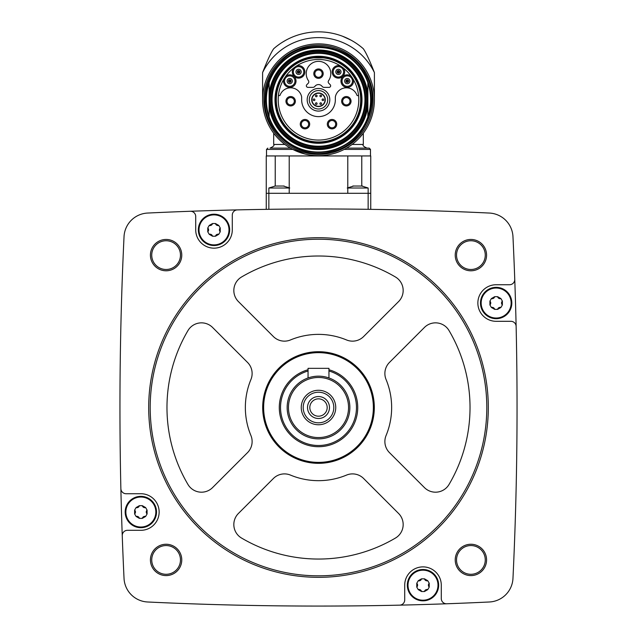 <?xml version="1.0" encoding="UTF-8"?>
<svg xmlns="http://www.w3.org/2000/svg" width="637" height="637" viewBox="0 0 637 637"><rect width="100%" height="100%" fill="white"/><g stroke="black" fill="none" stroke-linecap="round" stroke-linejoin="round"><path stroke-width="0.96" d="M370.75 193.298L370.75 155.946L266.25 155.946L266.25 209.358L268.862 209.318L268.862 193.298L370.75 193.298L370.75 209.358L368.138 209.318L368.138 188.003L347.786 188.003M397.958 209.86L394.462 209.78M394.263 209.78L397.942 209.86M239.146 209.852L237.378 209.892M190.304 211.269A3579.072 3579.072 0 0 0 147.641 213.053A24.819 24.819 0 0 0 124.032 236.661A3579.072 3579.072 0 0 0 120.871 488.627A5.223 5.223 0 0 0 126.094 493.731L140.849 493.731A18.29 18.29 0 0 1 159.139 512.021A18.29 18.29 0 0 1 140.849 530.31L127.472 530.31A5.223 5.223 0 0 0 122.248 535.717A3579.072 3579.072 0 0 0 124.032 578.38A24.819 24.819 0 0 0 147.641 601.989A3579.072 3579.072 0 0 0 399.606 605.15A5.223 5.223 0 0 0 404.71 599.927L404.71 585.172A18.29 18.29 0 0 1 423 566.882A18.29 18.29 0 0 1 441.282 585.172L441.282 598.549A5.223 5.223 0 0 0 446.696 603.772A3579.072 3579.072 0 0 0 489.359 601.989A24.819 24.819 0 0 0 512.968 578.38A3579.072 3579.072 0 0 0 516.129 326.415A5.223 5.223 0 0 0 510.906 321.311L496.151 321.311A18.29 18.29 0 0 1 477.861 303.021A18.29 18.29 0 0 1 496.151 284.739L509.528 284.739A5.223 5.223 0 0 0 514.752 279.325A3579.072 3579.072 0 0 0 512.968 236.661A24.819 24.819 0 0 0 489.359 213.053A3579.072 3579.072 0 0 0 190.304 211.269A5.223 5.223 0 0 1 195.718 216.492L195.718 229.877A18.29 18.29 0 0 0 214 248.159A18.29 18.29 0 0 0 232.29 229.877L232.29 215.115A5.223 5.223 0 0 1 237.394 209.892M150.428 255.118A15.678 15.678 0 0 1 173.933 241.542A15.678 15.678 0 0 1 173.933 268.695A15.678 15.678 0 0 1 150.428 255.118M150.428 559.923A15.678 15.678 0 0 1 173.933 546.347A15.678 15.678 0 0 1 173.933 573.499A15.678 15.678 0 0 1 150.428 559.923M455.224 559.923A15.678 15.678 0 0 1 478.737 546.347A15.678 15.678 0 0 1 478.737 573.499A15.678 15.678 0 0 1 455.224 559.923M455.224 255.118A15.678 15.678 0 0 1 478.737 241.542A15.678 15.678 0 0 1 478.737 268.695A15.678 15.678 0 0 1 455.224 255.118M516.129 326.415A3579.072 3579.072 0 0 0 514.752 279.325M399.606 605.15A3579.072 3579.072 0 0 0 446.696 603.772M120.871 488.627A3579.072 3579.072 0 0 0 122.248 535.717M456.53 255.118A14.372 14.372 0 0 1 478.084 242.673A14.372 14.372 0 0 1 478.084 267.564A14.372 14.372 0 0 1 456.53 255.118M456.53 559.923A14.372 14.372 0 0 1 478.084 547.478A14.372 14.372 0 0 1 478.084 572.368A14.372 14.372 0 0 1 456.53 559.923M151.733 559.923A14.372 14.372 0 0 1 173.28 547.478A14.372 14.372 0 0 1 173.28 572.368A14.372 14.372 0 0 1 151.733 559.923M151.733 255.118A14.372 14.372 0 0 1 173.28 242.673A14.372 14.372 0 0 1 173.28 267.564A14.372 14.372 0 0 1 151.733 255.118M148.692 407.521A169.808 169.808 0 0 1 403.404 260.461A169.808 169.808 0 0 1 403.404 554.58A169.808 169.808 0 0 1 148.692 407.521M150.197 407.521A168.303 168.303 0 0 1 402.648 261.767A168.303 168.303 0 0 1 402.648 553.274A168.303 168.303 0 0 1 150.197 407.521M346.52 339.951A15.678 15.678 0 0 0 363.608 336.559L398.579 301.58A15.678 15.678 0 0 0 395.458 276.999A151.526 151.526 0 0 0 241.542 276.999A15.678 15.678 0 0 0 238.421 301.58L273.392 336.559A15.678 15.678 0 0 0 290.48 339.951A73.151 73.151 0 0 1 346.52 339.951M262.691 407.521A55.809 55.809 0 0 1 346.409 359.188A55.809 55.809 0 0 1 346.409 455.853A55.809 55.809 0 0 1 262.691 407.521M187.971 330.563A151.526 151.526 0 0 0 187.971 484.478A15.678 15.678 0 0 0 212.559 487.6L247.53 452.628A15.678 15.678 0 0 0 250.93 435.541A73.151 73.151 0 0 1 250.93 379.509A15.678 15.678 0 0 0 247.53 362.421L212.559 327.442A15.678 15.678 0 0 0 187.971 330.563M238.421 513.462A15.678 15.678 0 0 0 241.542 538.05A151.526 151.526 0 0 0 395.458 538.05A15.678 15.678 0 0 0 398.579 513.462L363.608 478.491A15.678 15.678 0 0 0 346.52 475.091A73.151 73.151 0 0 1 290.48 475.091A15.678 15.678 0 0 0 273.392 478.491L238.421 513.462M386.07 435.541A73.151 73.151 0 0 0 386.07 379.509A15.678 15.678 0 0 1 389.47 362.421L424.441 327.442A15.678 15.678 0 0 1 449.029 330.563A151.526 151.526 0 0 1 449.029 484.478A15.678 15.678 0 0 1 424.441 487.6L389.47 452.628A15.678 15.678 0 0 1 386.07 435.541M263.638 407.521A54.862 54.862 0 0 1 345.931 360.009A54.862 54.862 0 0 1 345.931 455.033A54.862 54.862 0 0 1 263.638 407.521M328.947 369.755A39.183 39.183 0 0 1 314.981 446.553A39.183 39.183 0 0 1 308.053 369.755M328.947 371.005A37.981 37.981 0 0 1 314.973 445.335A37.981 37.981 0 0 1 308.053 371.005M287.152 407.521A31.348 31.348 0 0 1 334.178 380.369A31.348 31.348 0 0 1 334.178 434.673A31.348 31.348 0 0 1 287.152 407.521M288.457 407.521A30.043 30.043 0 0 1 333.525 381.507A30.043 30.043 0 0 1 333.525 433.542A30.043 30.043 0 0 1 288.457 407.521M301.261 407.521A17.239 17.239 0 0 1 327.123 392.591A17.239 17.239 0 0 1 327.123 422.45A17.239 17.239 0 0 1 301.261 407.521M303.196 407.521A15.304 15.304 0 0 1 326.152 394.271A15.304 15.304 0 0 1 326.152 420.778A15.304 15.304 0 0 1 303.196 407.521M307.528 407.521A10.972 10.972 0 0 1 323.986 398.021A10.972 10.972 0 0 1 323.986 417.028A10.972 10.972 0 0 1 307.528 407.521M309.821 407.521A8.679 8.679 0 0 1 322.84 400.004A8.679 8.679 0 0 1 322.84 415.037A8.679 8.679 0 0 1 309.821 407.521M308.053 377.964L308.053 368.337L328.947 368.337L328.947 377.964M198.33 229.877A15.678 15.678 0 0 1 221.835 216.301A15.678 15.678 0 0 1 221.835 243.445A15.678 15.678 0 0 1 198.33 229.877M125.178 512.021A15.678 15.678 0 0 1 148.692 498.445A15.678 15.678 0 0 1 148.692 525.597A15.678 15.678 0 0 1 125.178 512.021M407.322 585.172A15.678 15.678 0 0 1 430.835 571.596A15.678 15.678 0 0 1 430.835 598.74A15.678 15.678 0 0 1 407.322 585.172M480.473 303.021A15.678 15.678 0 0 1 503.986 289.445A15.678 15.678 0 0 1 503.986 316.597A15.678 15.678 0 0 1 480.473 303.021M199.015 229.877A14.985 14.985 0 0 1 216.222 215.051A14.985 14.985 0 0 1 228.333 234.273A14.985 14.985 0 0 1 199.015 229.877M209.231 225.434L207.766 227.966L207.766 231.788L209.231 234.32L212.543 236.231L215.465 236.231L218.77 234.32L220.235 231.788L220.235 227.966L218.77 225.434L215.465 223.523L212.543 223.523L209.231 225.434A2.628 2.628 0 0 0 211.277 225.203M125.863 512.021A14.985 14.985 0 0 1 143.078 497.194A14.985 14.985 0 0 1 155.181 516.416A14.985 14.985 0 0 1 125.863 512.021M136.079 507.578L134.622 510.11L134.622 513.932L136.079 516.464L139.392 518.375L142.314 518.375L145.626 516.464L147.083 513.932L147.083 510.11L145.626 507.578L142.314 505.667L139.392 505.667L136.079 507.578A2.628 2.628 0 0 0 139.392 505.667M408.006 585.172A14.985 14.985 0 0 1 425.221 570.346A14.985 14.985 0 0 1 437.332 589.567A14.985 14.985 0 0 1 408.006 585.172M418.23 580.729L416.765 583.261L416.765 587.083L418.23 589.615L421.535 591.526L424.457 591.526L427.769 589.615L429.234 587.083L429.234 583.261L427.769 580.729L424.457 578.818L421.535 578.818L418.23 580.729A2.628 2.628 0 0 0 420.277 580.498M481.158 303.021A14.985 14.985 0 0 1 498.373 288.203A14.985 14.985 0 0 1 510.476 307.416A14.985 14.985 0 0 1 481.158 303.021M491.374 298.578L489.917 301.11L489.917 304.932L491.374 307.464L494.686 309.375L497.608 309.375L500.921 307.464L502.378 304.932L502.378 301.11L500.921 298.578L497.608 296.667L494.686 296.667L491.374 298.578A2.628 2.628 0 0 0 494.686 296.667M207.766 231.788A2.628 2.628 0 0 0 207.766 227.966M211.293 225.187A2.628 2.628 0 0 0 212.543 223.523M215.465 223.523A2.628 2.628 0 0 0 218.77 225.434M220.235 227.966A2.628 2.628 0 0 0 219.407 229.853M219.407 229.877A2.628 2.628 0 0 0 220.235 231.788M218.77 234.32A2.628 2.628 0 0 0 216.723 234.551M216.707 234.559A2.628 2.628 0 0 0 215.465 236.231M212.543 236.231A2.628 2.628 0 0 0 211.317 234.567M211.301 234.559A2.628 2.628 0 0 0 209.231 234.32M489.917 304.932A2.628 2.628 0 0 0 490.737 303.045M490.737 303.021A2.628 2.628 0 0 0 489.917 301.11M497.608 296.667A2.628 2.628 0 0 0 498.835 298.331M498.851 298.339A2.628 2.628 0 0 0 500.921 298.578M502.378 301.11A2.628 2.628 0 0 0 502.378 304.932M500.921 307.464A2.628 2.628 0 0 0 497.608 309.375M494.686 309.375A2.628 2.628 0 0 0 493.46 307.719M493.444 307.711A2.628 2.628 0 0 0 491.374 307.464M416.765 587.083A2.628 2.628 0 0 0 417.593 585.188M417.593 585.172A2.628 2.628 0 0 0 416.765 583.261M420.293 580.482A2.628 2.628 0 0 0 421.535 578.818M424.457 578.818A2.628 2.628 0 0 0 425.683 580.474M425.699 580.482A2.628 2.628 0 0 0 427.769 580.729M429.234 583.261A2.628 2.628 0 0 0 429.234 587.083M427.769 589.615A2.628 2.628 0 0 0 424.457 591.526M421.535 591.526A2.628 2.628 0 0 0 418.23 589.615M134.622 513.932A2.628 2.628 0 0 0 134.622 510.11M142.314 505.667A2.628 2.628 0 0 0 143.54 507.323M143.556 507.339A2.628 2.628 0 0 0 145.626 507.578M147.083 510.11A2.628 2.628 0 0 0 146.263 512.005M146.263 512.021A2.628 2.628 0 0 0 147.083 513.932M145.626 516.464A2.628 2.628 0 0 0 142.314 518.375M139.392 518.375A2.628 2.628 0 0 0 138.165 516.711M138.149 516.703A2.628 2.628 0 0 0 136.079 516.464M266.25 193.298L268.862 193.298L268.862 188.003L275.383 185.98M362.541 186.036L352.826 186.036M289.214 188.003L268.862 188.003M284.174 186.036L274.786 186.052M275.232 155.946L275.232 185.773L275.232 155.946M266.513 155.946L266.513 149.408L292.773 149.408L304.876 153.995M284.89 144.448L273.695 144.448L273.695 133.213L276.8 137.019M360.192 137.019L363.305 133.213L363.305 144.448L352.11 144.448M262.595 99.77A55.905 55.905 0 0 1 346.456 51.358A55.905 55.905 0 0 1 346.456 148.19A55.905 55.905 0 0 1 262.595 99.77A55.905 55.905 0 0 1 346.456 51.358A55.905 55.905 0 0 1 346.456 148.19A55.905 55.905 0 0 1 262.595 99.77L262.595 72.562A62.179 62.179 0 0 1 374.405 72.562L374.405 99.77M374.405 72.562C369.643 60.388 365.941 52.441 363.305 48.723A67.92 67.92 0 0 0 273.695 48.723C271.067 52.433 267.373 60.38 262.595 72.562M273.695 48.723L275.192 47.441M277.007 45.999L279.428 44.208M282.438 42.217L285.949 40.155M342.531 36.245L351.059 40.163M361.808 47.441L363.305 48.723M273.695 144.448C274.611 145.371 273.392 146.59 270.04 148.102L290.4 148.102M344.227 149.408L370.487 149.408L369.181 148.102L346.6 148.102M361.768 155.946L361.768 185.773M347.786 155.946L347.786 193.298M289.214 155.946L289.214 193.298M265.86 99.77A52.64 52.64 0 0 1 344.824 54.185A52.64 52.64 0 0 1 344.824 145.363A52.64 52.64 0 0 1 265.86 99.77A52.64 52.64 0 0 1 344.824 54.185A52.64 52.64 0 0 1 344.824 145.363A52.64 52.64 0 0 1 265.86 99.77M367.875 116.866A52.25 52.25 0 0 1 269.125 116.866L269.125 93.543A49.766 49.766 0 0 1 367.875 93.543L367.875 106.005A49.766 49.766 0 0 1 269.125 106.005A49.766 49.766 0 0 0 367.875 106.005L367.875 116.866M271.306 99.77A47.194 47.194 0 0 1 342.101 58.899A47.194 47.194 0 0 1 342.101 140.65A47.194 47.194 0 0 1 271.306 99.77M275.757 99.77A42.743 42.743 0 0 1 339.871 62.752A42.743 42.743 0 0 1 339.871 136.796A42.743 42.743 0 0 1 275.757 99.77A42.743 42.743 0 0 1 339.871 62.752A42.743 42.743 0 0 1 339.871 136.796A42.743 42.743 0 0 1 275.757 99.77M367.875 93.543L367.875 82.683A52.25 52.25 0 0 0 269.125 82.683L269.125 93.543M314.606 57.848A13.058 13.058 0 0 0 312.863 57.959A42.193 42.193 0 0 0 282.939 122.479A42.193 42.193 0 0 0 354.061 122.479A42.193 42.193 0 0 0 324.137 57.959A13.058 13.058 0 0 0 322.394 57.848L314.606 57.848M318.5 59.48A40.298 40.298 0 0 0 278.417 95.598A40.298 40.298 0 0 0 315.713 139.973A40.298 40.298 0 0 0 358.774 101.172A40.298 40.298 0 0 0 318.5 59.48M336.726 124.167A4.706 4.706 0 0 0 332.02 119.461A4.706 4.706 0 0 0 327.314 124.167A4.706 4.706 0 0 1 334.369 120.09A4.706 4.706 0 0 1 334.369 128.236A4.706 4.706 0 0 1 327.314 124.167M351.051 101.235A4.706 4.706 0 0 0 346.353 96.529A4.706 4.706 0 0 0 341.647 101.235A4.706 4.706 0 0 1 348.702 97.158A4.706 4.706 0 0 1 348.702 105.304A4.706 4.706 0 0 1 341.647 101.235M309.686 124.167A4.706 4.706 0 0 0 304.98 119.461A4.706 4.706 0 0 0 300.274 124.167A4.706 4.706 0 0 1 307.329 120.09A4.706 4.706 0 0 1 307.329 128.236A4.706 4.706 0 0 1 300.274 124.167M295.353 101.235A4.706 4.706 0 0 0 290.647 96.529A4.706 4.706 0 0 0 285.949 101.235A4.706 4.706 0 0 1 293.004 97.158A4.706 4.706 0 0 1 293.004 105.304A4.706 4.706 0 0 1 285.949 101.235M324.145 87.365L329.082 87.365A1.569 1.569 0 0 0 330.189 84.689L328.827 83.328A2.086 2.086 0 0 1 328.588 80.652A12.278 12.278 0 0 0 310.346 64.464A12.278 12.278 0 0 0 308.412 80.652A2.086 2.086 0 0 1 308.173 83.328L306.811 84.689A1.569 1.569 0 0 0 307.918 87.365L312.855 87.365A2.612 2.612 0 0 0 314.925 86.337A4.491 4.491 0 0 1 322.075 86.337A2.612 2.612 0 0 0 324.145 87.365M307.185 99.77A11.315 11.315 0 0 1 324.153 89.976A11.315 11.315 0 0 1 324.153 109.572A11.315 11.315 0 0 1 307.185 99.77M340.293 65.882A6.266 6.266 0 0 0 332.14 71.917A6.266 6.266 0 0 0 340.397 77.802A6.266 6.266 0 0 0 343.454 68.135M293.546 68.135A6.266 6.266 0 0 0 296.603 77.802A6.266 6.266 0 0 0 304.86 71.917A6.266 6.266 0 0 0 296.707 65.882M283.688 79.482A6.266 6.266 0 0 0 290.074 87.357A6.266 6.266 0 0 0 295.6 78.853A6.266 6.266 0 0 0 285.798 76.225M278.417 95.598L279.555 95.598A0.526 0.526 0 0 0 280.049 95.247A11.235 11.235 0 0 1 301.651 96.904L301.651 99.77A16.849 16.849 0 0 0 318.5 116.627A16.849 16.849 0 0 0 335.349 99.77L335.349 96.904A11.235 11.235 0 0 1 356.951 95.247A0.526 0.526 0 0 0 357.445 95.598L358.583 95.598M351.202 76.225A6.266 6.266 0 0 0 341.4 78.853A6.266 6.266 0 0 0 346.926 87.365A6.266 6.266 0 0 0 353.312 79.482M309.279 99.77A9.221 9.221 0 0 1 323.11 91.784A9.221 9.221 0 0 1 323.11 107.757A9.221 9.221 0 0 1 309.279 99.77M311.708 99.77A6.792 6.792 0 0 1 321.9 93.894A6.792 6.792 0 0 1 321.9 105.654A6.792 6.792 0 0 1 311.708 99.77A6.792 6.792 0 0 1 321.9 93.894A6.792 6.792 0 0 1 321.9 105.654A6.792 6.792 0 0 1 311.708 99.77M322.115 99.77A0.82 0.82 0 0 0 322.943 100.598A0.82 0.82 0 0 0 323.763 99.77A0.82 0.82 0 0 0 322.943 98.95A0.82 0.82 0 0 0 322.115 99.77M313.237 99.77A0.82 0.82 0 0 0 314.057 100.598A0.82 0.82 0 0 0 314.885 99.77A0.82 0.82 0 0 0 314.057 98.95A0.82 0.82 0 0 0 313.237 99.77M315.458 95.924A0.82 0.82 0 0 0 316.278 96.752A0.82 0.82 0 0 0 317.099 95.924A0.82 0.82 0 0 0 316.278 95.104A0.82 0.82 0 0 0 315.458 95.924M319.901 95.924A0.82 0.82 0 0 0 320.722 96.752A0.82 0.82 0 0 0 321.542 95.924A0.82 0.82 0 0 0 320.722 95.104A0.82 0.82 0 0 0 319.901 95.924M315.458 103.624A0.82 0.82 0 0 0 316.278 104.444A0.82 0.82 0 0 0 317.099 103.624A0.82 0.82 0 0 0 316.278 102.796A0.82 0.82 0 0 0 315.458 103.624M319.901 103.624A0.82 0.82 0 0 0 320.722 104.444A0.82 0.82 0 0 0 321.542 103.624A0.82 0.82 0 0 0 320.722 102.796A0.82 0.82 0 0 0 319.901 103.624M313.794 73.653A4.706 4.706 0 0 1 320.849 69.576A4.706 4.706 0 0 1 320.849 77.722A4.706 4.706 0 0 1 313.794 73.653M314.845 73.653A3.655 3.655 0 0 1 320.331 70.484A3.655 3.655 0 0 1 320.331 76.814A3.655 3.655 0 0 1 314.845 73.653M352.301 79.752A5.223 5.223 0 0 1 347.937 86.282A5.223 5.223 0 0 1 342.029 81.098A5.223 5.223 0 0 1 352.301 79.752M297.017 66.877A5.223 5.223 0 0 1 303.706 70.803A5.223 5.223 0 0 1 299.119 77.061A5.223 5.223 0 0 1 297.017 66.877M286.459 77.037A5.223 5.223 0 0 1 294.437 78.813A5.223 5.223 0 0 1 290.918 86.194A5.223 5.223 0 0 1 286.459 77.037M342.61 68.756A5.223 5.223 0 0 1 340.047 76.822A5.223 5.223 0 0 1 333.183 71.862A5.223 5.223 0 0 1 342.61 68.756M344.641 81.098A2.612 2.612 0 0 1 348.566 78.837A2.612 2.612 0 0 1 348.566 83.359A2.612 2.612 0 0 1 344.641 81.098M346.592 81.098A0.669 0.669 0 0 1 347.587 80.525A0.669 0.669 0 0 1 347.587 81.679A0.669 0.669 0 0 1 346.592 81.098M345.963 81.098A1.29 1.29 0 0 1 347.906 79.983A1.29 1.29 0 0 1 347.906 82.221A1.29 1.29 0 0 1 345.963 81.098A1.29 1.29 0 0 1 347.906 79.983A1.29 1.29 0 0 1 347.906 82.221A1.29 1.29 0 0 1 345.963 81.098M335.803 71.862A2.612 2.612 0 0 1 339.72 69.6A2.612 2.612 0 0 1 339.72 74.123A2.612 2.612 0 0 1 335.803 71.862M337.745 71.862A0.669 0.669 0 0 1 338.741 71.28A0.669 0.669 0 0 1 338.741 72.435A0.669 0.669 0 0 1 337.745 71.862M337.116 71.862A1.29 1.29 0 0 1 339.059 70.739A1.29 1.29 0 0 1 339.059 72.976A1.29 1.29 0 0 1 337.116 71.862A1.29 1.29 0 0 1 339.059 70.739A1.29 1.29 0 0 1 339.059 72.976A1.29 1.29 0 0 1 337.116 71.862M295.974 71.862A2.612 2.612 0 0 1 299.892 69.6A2.612 2.612 0 0 1 299.892 74.123A2.612 2.612 0 0 1 295.974 71.862M297.925 71.862A0.669 0.669 0 0 1 298.92 71.28A0.669 0.669 0 0 1 298.92 72.435A0.669 0.669 0 0 1 297.925 71.862M297.296 71.862A1.29 1.29 0 0 1 299.239 70.739A1.29 1.29 0 0 1 299.239 72.976A1.29 1.29 0 0 1 297.296 71.862A1.29 1.29 0 0 1 299.239 70.739A1.29 1.29 0 0 1 299.239 72.976A1.29 1.29 0 0 1 297.296 71.862M287.128 81.098A2.612 2.612 0 0 1 291.053 78.837A2.612 2.612 0 0 1 291.053 83.359A2.612 2.612 0 0 1 287.128 81.098M289.079 81.098A0.669 0.669 0 0 1 290.074 80.525A0.669 0.669 0 0 1 290.074 81.679A0.669 0.669 0 0 1 289.079 81.098M288.45 81.098A1.29 1.29 0 0 1 290.392 79.975A1.29 1.29 0 0 1 290.392 82.221A1.29 1.29 0 0 1 288.45 81.098A1.29 1.29 0 0 1 290.392 79.975A1.29 1.29 0 0 1 290.392 82.221A1.29 1.29 0 0 1 288.45 81.098M286.992 101.235A3.655 3.655 0 0 1 292.479 98.066A3.655 3.655 0 0 1 292.479 104.404A3.655 3.655 0 0 1 286.992 101.235M301.325 124.167A3.655 3.655 0 0 1 306.811 120.998A3.655 3.655 0 0 1 306.811 127.336A3.655 3.655 0 0 1 301.325 124.167M342.69 101.235A3.655 3.655 0 0 1 348.176 98.066A3.655 3.655 0 0 1 348.176 104.404A3.655 3.655 0 0 1 342.69 101.235M328.366 124.167A3.655 3.655 0 0 1 333.852 120.998A3.655 3.655 0 0 1 333.852 127.336A3.655 3.655 0 0 1 328.366 124.167M263.901 99.77A54.599 54.599 0 0 1 345.803 52.489A54.599 54.599 0 0 1 345.803 147.059A54.599 54.599 0 0 1 263.901 99.77M269.125 116.46A52.123 52.123 0 0 1 269.125 83.089M367.875 83.089A52.123 52.123 0 0 1 367.875 116.46M269.252 99.77A49.248 49.248 0 0 1 343.12 57.123A49.248 49.248 0 0 1 343.12 142.425A49.248 49.248 0 0 1 269.252 99.77M269.483 99.77A49.017 49.017 0 0 1 343.009 57.322A49.017 49.017 0 0 1 343.009 142.226A49.017 49.017 0 0 1 269.483 99.77M270.263 99.77A48.237 48.237 0 0 1 342.618 57.999A48.237 48.237 0 0 1 342.618 141.549A48.237 48.237 0 0 1 270.263 99.77M272.071 99.77A46.429 46.429 0 0 1 341.719 59.559A46.429 46.429 0 0 1 341.719 139.989A46.429 46.429 0 0 1 272.071 99.77M274.985 99.77A43.515 43.515 0 0 1 340.254 62.092A43.515 43.515 0 0 1 340.254 137.457A43.515 43.515 0 0 1 274.985 99.77M311.971 99.77A6.529 6.529 0 0 1 321.765 94.117A6.529 6.529 0 0 1 321.765 105.431A6.529 6.529 0 0 1 311.971 99.77M368.138 188.003L361.617 185.98M347.237 188.003L353.758 185.98M289.763 188.003L283.242 185.98M370.487 149.408L370.487 155.946M363.305 144.448C362.389 145.371 363.608 146.59 366.96 148.102M266.513 149.408L267.819 148.102M264.944 99.77C263.742 133.467 299.486 161.193 331.821 151.646C364.754 144.432 382.718 102.915 365.431 73.972C350.254 43.873 305.577 36.795 281.841 60.73C270.829 71.416 265.199 84.434 264.944 99.77"/></g></svg>

